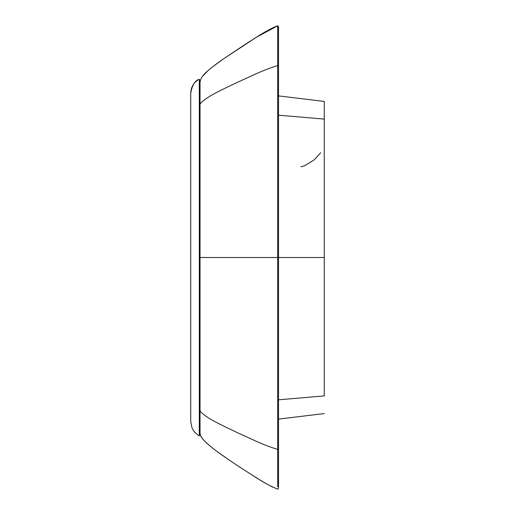 <?xml version="1.0" encoding="UTF-8"?>
<svg xmlns="http://www.w3.org/2000/svg" width="515" height="515" viewBox="0 0 515 515"><rect width="100%" height="100%" fill="white"/><g stroke="black" fill="none" stroke-linecap="round" stroke-linejoin="round"><path stroke-width="0.77" d="M190.737 421.862L190.737 93.131C192.166 85.168 195.024 80.54 199.311 79.252L199.311 435.742L200.032 433.727L200.032 81.267L199.311 79.252C194.348 81.834 191.503 86.082 190.775 91.998M324.263 101.436L278.531 95.899L324.263 101.436L324.263 257.5L324.263 121.321M277.701 67.388L278.531 66.384L278.531 257.5L324.263 257.5L324.263 395.9L324.263 393.672L324.263 395.9L278.531 399.814M324.263 413.564L278.531 419.094L324.263 413.564M278.531 66.384L278.531 26.877L277.701 25.782L278.531 26.883L278.531 66.384L277.701 65.605L277.701 25.84M277.701 486.694L277.701 65.605C270.336 67.723 261.401 71.25 250.895 76.188C230.997 85.175 217.665 91.651 210.905 95.603C201.944 100.992 198.32 104.687 200.032 106.682L200.032 431.119M200.032 257.5L278.531 257.5L278.531 488.117L277.701 489.218L278.531 488.117L278.531 448.617L277.701 449.389C270.336 447.271 261.401 443.75 250.895 438.812C230.997 429.819 217.665 423.349 210.905 419.39C201.944 414.002 198.32 410.307 200.032 408.311M216.725 451.275L217.671 451.97M200.032 83.874L200.032 106.682M258.511 35.953L262.985 33.23M269.609 29.464L273.002 27.733M270.819 28.827L274.514 27.031M275.396 26.651L277.701 25.782L256.766 37.035L243.556 45.462L223.555 58.826L212.882 66.635M324.263 283.096L324.263 265.56M324.263 319.596L324.263 354.223M324.263 313.268L324.263 306.715M324.263 360.185L324.263 357.21M324.263 360.989L324.263 362.431M324.263 305.73L324.263 308.356M324.263 280.205L324.263 288.387M324.263 339.063L324.263 346.756M324.263 301.391L324.263 302.82M324.263 212.18L324.263 213.603M324.263 158.562L324.263 169.029M324.263 181.731L324.263 196.234M324.263 145.661L324.263 143.331M324.263 143.904L324.263 146.492M324.263 160.403L324.263 167.922M324.263 187.994L324.263 199.138M324.263 211.214L324.263 211.923M324.263 175.956L324.263 168.238M324.263 234.808L324.263 226.613M324.263 304.429L324.263 303.078M278.531 115.186L324.263 119.1M190.737 421.869L192.121 428.235L194.103 431.512C197.56 434.872 199.292 436.282 199.311 435.742M190.737 93.131C191.097 86.713 193.955 82.091 199.311 79.252C193.891 82.181 191.033 86.79 190.737 93.073M277.701 28.306L278.518 27.121M272.705 487.126L270.594 486.057M264.601 482.716L259.895 479.896M258.021 478.738L252.556 475.306M245.269 470.639L244.554 470.182M277.482 489.141L277.701 489.211C269.364 485.664 260.848 480.939 252.138 475.042C239.372 466.976 228.19 459.509 218.598 452.646C204.931 442.726 198.745 435.922 200.052 432.246M253.901 476.156L253.444 475.866M200.161 433.54L200.367 434.583M200.799 435.844L201.236 436.752M201.648 437.46L203.393 439.797M204.906 441.445L211.028 446.891M211.717 447.445L215 449.981M217.098 451.552L229.6 460.326M252.138 475.042L253.972 476.201M219.499 61.697L220.6 60.912M260.558 34.692L261.156 34.331M262.47 33.539L262.792 33.346M269.493 29.522L274.469 27.05M257.481 36.591L259.554 35.31M258.279 36.095L257.23 36.745M257.017 36.88L253.631 39.005M248.854 42.05L244.863 44.612M203.824 74.707L202.91 75.776M208.099 70.561L202.369 76.478M202.221 76.684L201.165 78.377M200.393 80.327L200.103 81.956M277.701 25.782C270.942 28.537 263.963 32.284 256.773 37.029L223.561 58.819C216.834 63.487 211.472 67.587 207.468 71.115C202.788 75.055 200.322 78.782 200.071 82.297M267.169 484.19L262.116 481.248M300.895 166.77L304.558 165.804L314.144 159.927L320.691 152.743"/></g></svg>
